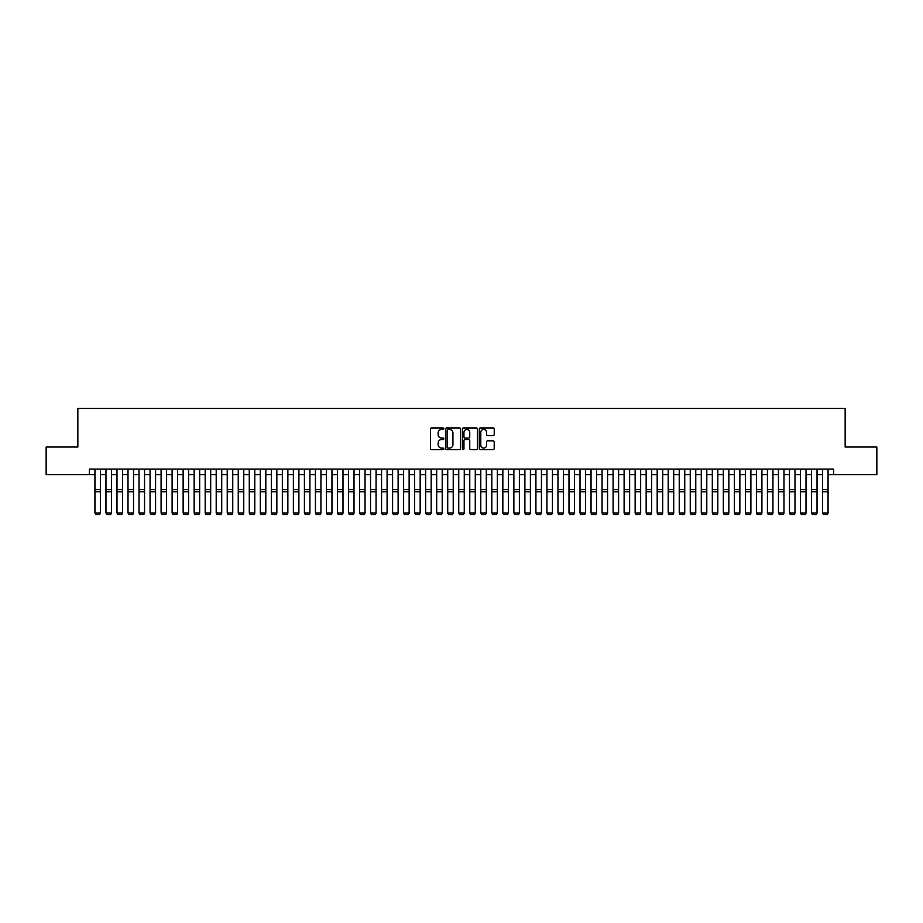 <?xml version="1.0" encoding="UTF-8"?>
<svg xmlns="http://www.w3.org/2000/svg" width="923" height="923" viewBox="0 0 923 923"><rect width="100%" height="100%" fill="white"/><g stroke="black" fill="none" stroke-linecap="round" stroke-linejoin="round"><path stroke-width="1.38" d="M443.859 428.699A0.761 0.761 0 0 0 443.109 427.937L431.606 427.937A1.085 1.085 0 0 0 430.522 429.022L430.522 448.509A1.085 1.085 0 0 0 431.606 449.582L443.109 449.582A0.761 0.761 0 0 0 443.859 448.832A0.761 0.761 0 0 0 443.109 448.07L441.621 448.07A3.461 3.461 0 0 1 438.148 444.609L438.148 442.982A3.461 3.461 0 0 1 441.621 439.521L443.109 439.521A0.761 0.761 0 0 0 443.859 438.76A0.761 0.761 0 0 0 443.109 438.01L441.621 438.01A3.461 3.461 0 0 1 438.148 434.548L438.148 432.922A3.461 3.461 0 0 1 441.621 429.46L443.109 429.46A0.761 0.761 0 0 0 443.859 428.699M493.124 435.575A1.085 1.085 0 0 0 494.209 434.491L494.209 429.022A1.085 1.085 0 0 0 493.124 427.937L480.352 427.937A1.085 1.085 0 0 0 479.279 429.022L479.279 448.509A1.085 1.085 0 0 0 480.352 449.582L493.124 449.582A1.085 1.085 0 0 0 494.209 448.509L494.209 441.898A1.085 1.085 0 0 0 493.124 440.825L487.656 440.825A1.085 1.085 0 0 0 486.583 441.898L486.583 445.174A2.896 2.896 0 0 1 483.687 448.07A2.896 2.896 0 0 1 480.791 445.174L480.791 432.356A2.896 2.896 0 0 1 483.687 429.46A2.896 2.896 0 0 1 486.583 432.356L486.583 434.491A1.085 1.085 0 0 0 487.656 435.575L493.124 435.575M89.416 474.595L46.15 474.595L46.15 447.032L77.844 447.032L77.844 408.451L845.156 408.451L845.156 447.032L876.85 447.032L876.85 474.595L833.584 474.595L833.584 469.08L89.416 469.08L89.416 474.595L94.931 474.595M460.554 429.022A1.085 1.085 0 0 0 459.469 427.937L446.697 427.937A1.085 1.085 0 0 0 445.624 429.022L445.624 448.509A1.085 1.085 0 0 0 446.697 449.582L459.469 449.582A1.085 1.085 0 0 0 460.554 448.509L460.554 429.022M463.531 427.937L476.303 427.937A1.085 1.085 0 0 1 477.376 429.022L477.376 448.509A1.085 1.085 0 0 1 476.303 449.582L470.834 449.582A1.085 1.085 0 0 1 469.749 448.509L469.749 440.606A1.085 1.085 0 0 0 468.665 439.521L465.042 439.521A1.085 1.085 0 0 0 463.957 440.606L463.957 448.832A0.761 0.761 0 0 1 463.208 449.582A0.761 0.761 0 0 1 462.446 448.832L462.446 429.022A1.085 1.085 0 0 1 463.531 427.937M100.445 474.595L105.96 474.595M111.475 474.595L116.979 474.595M122.494 474.595L128.009 474.595M133.523 474.595L139.027 474.595M144.542 474.595L150.057 474.595M155.572 474.595L161.087 474.595M166.59 474.595L172.105 474.595M177.62 474.595L183.135 474.595M188.638 474.595L194.153 474.595M199.668 474.595L205.183 474.595M210.686 474.595L216.201 474.595M221.716 474.595L227.231 474.595M232.746 474.595L238.249 474.595M243.764 474.595L249.279 474.595M254.794 474.595L260.298 474.595M265.812 474.595L271.327 474.595M276.842 474.595L282.346 474.595M287.861 474.595L293.376 474.595M298.89 474.595L304.405 474.595M309.909 474.595L315.424 474.595M320.939 474.595L326.454 474.595M331.957 474.595L337.472 474.595M342.987 474.595L348.502 474.595M354.005 474.595L359.52 474.595M365.035 474.595L370.55 474.595M376.065 474.595L381.568 474.595M387.083 474.595L392.598 474.595M398.113 474.595L403.616 474.595M409.131 474.595L414.646 474.595M420.161 474.595L425.665 474.595M431.179 474.595L436.694 474.595M442.209 474.595L447.724 474.595M453.228 474.595L458.743 474.595M464.257 474.595L469.772 474.595M475.276 474.595L480.791 474.595M486.306 474.595L491.821 474.595M497.335 474.595L502.839 474.595M508.354 474.595L513.869 474.595M519.384 474.595L524.887 474.595M530.402 474.595L535.917 474.595M541.432 474.595L546.935 474.595M552.45 474.595L557.965 474.595M563.48 474.595L568.995 474.595M574.498 474.595L580.013 474.595M585.528 474.595L591.043 474.595M596.546 474.595L602.061 474.595M607.576 474.595L613.091 474.595M618.595 474.595L624.11 474.595M629.624 474.595L635.139 474.595M640.654 474.595L646.158 474.595M651.673 474.595L657.188 474.595M662.702 474.595L668.206 474.595M673.721 474.595L679.236 474.595M684.751 474.595L690.254 474.595M695.769 474.595L701.284 474.595M706.799 474.595L712.314 474.595M717.817 474.595L723.332 474.595M728.847 474.595L734.362 474.595M739.865 474.595L745.38 474.595M750.895 474.595L756.41 474.595M761.913 474.595L767.428 474.595M772.943 474.595L778.458 474.595M783.973 474.595L789.477 474.595M794.991 474.595L800.506 474.595M806.021 474.595L811.525 474.595M817.04 474.595L822.555 474.595M828.069 474.595L833.584 474.595M447.897 429.46A0.761 0.761 0 0 0 447.136 430.21L447.136 447.309A0.761 0.761 0 0 0 447.897 448.07L449.466 448.07A3.461 3.461 0 0 0 452.928 444.609L452.928 432.922A3.461 3.461 0 0 0 449.466 429.46L447.897 429.46M469.749 432.402A2.896 2.896 0 0 0 466.853 429.507A2.896 2.896 0 0 0 463.957 432.402L463.957 436.925A1.085 1.085 0 0 0 465.042 438.01L468.665 438.01A1.085 1.085 0 0 0 469.749 436.925L469.749 432.402M100.445 469.08L100.445 513.188L99.615 514.549L95.761 514.469L99.615 514.549M95.761 514.549L94.931 512.98L100.445 512.98L99.615 514.469M94.931 469.08L94.931 512.98L95.761 514.469M111.475 469.08L111.475 513.188L110.645 514.549L106.78 514.469L110.645 514.549M106.78 514.549L105.96 512.98L111.475 512.98L110.645 514.469M105.96 469.08L105.96 512.98L106.78 514.469M122.494 469.08L122.494 513.188L121.663 514.549L117.809 514.469L121.663 514.549M117.809 514.549L116.979 512.98L122.494 512.98L121.663 514.469M116.979 469.08L116.979 512.98L117.809 514.469M133.523 469.08L133.523 513.188L132.693 514.549L128.839 514.469L132.693 514.549M128.839 514.549L128.009 512.98L133.523 512.98L132.693 514.469M128.009 469.08L128.009 512.98L128.839 514.469M144.542 469.08L144.542 513.188L143.723 514.549L139.858 514.469L143.723 514.549M139.858 514.549L139.027 512.98L144.542 512.98L143.723 514.469M139.027 469.08L139.027 512.98L139.858 514.469M155.572 469.08L155.572 513.188L154.741 514.549L150.887 514.469L154.741 514.549M150.887 514.549L150.057 512.98L155.572 512.98L154.741 514.469M150.057 469.08L150.057 512.98L150.887 514.469M166.59 469.08L166.59 513.188L165.771 514.549L161.906 514.469L165.771 514.549M161.906 514.549L161.087 512.98L166.59 512.98L165.771 514.469M161.087 469.08L161.087 512.98L161.906 514.469M177.62 469.08L177.62 513.188L176.789 514.549L172.936 514.469L176.789 514.549M172.936 514.549L172.105 512.98L177.62 512.98L176.789 514.469M172.105 469.08L172.105 512.98L172.936 514.469M188.638 469.08L188.638 513.188L187.819 514.549L183.954 514.469L187.819 514.549M183.954 514.549L183.135 512.98L188.638 512.98L187.819 514.469M183.135 469.08L183.135 512.98L183.954 514.469M199.668 469.08L199.668 513.188L198.837 514.549L194.984 514.469L198.837 514.549M194.984 514.549L194.153 512.98L199.668 512.98L198.837 514.469M194.153 469.08L194.153 512.98L194.984 514.469M210.686 469.08L210.686 513.188L209.867 514.549L206.002 514.469L209.867 514.549M206.002 514.549L205.183 512.98L210.686 512.98L209.867 514.469M205.183 469.08L205.183 512.98L206.002 514.469M221.716 469.08L221.716 513.188L220.885 514.549L217.032 514.469L220.885 514.549M217.032 514.549L216.201 512.98L221.716 512.98L220.885 514.469M216.201 469.08L216.201 512.98L217.032 514.469M232.746 469.08L232.746 513.188L231.915 514.549L228.05 514.469L231.915 514.549M228.05 514.549L227.231 512.98L232.746 512.98L231.915 514.469M227.231 469.08L227.231 512.98L228.05 514.469M243.764 469.08L243.764 513.188L242.934 514.549L239.08 514.469L242.934 514.549M239.08 514.549L238.249 512.98L243.764 512.98L242.934 514.469M238.249 469.08L238.249 512.98L239.08 514.469M254.794 469.08L254.794 513.188L253.963 514.549L250.11 514.469L253.963 514.549M250.11 514.549L249.279 512.98L254.794 512.98L253.963 514.469M249.279 469.08L249.279 512.98L250.11 514.469M265.812 469.08L265.812 513.188L264.982 514.549L261.128 514.469L264.982 514.549M261.128 514.549L260.298 512.98L265.812 512.98L264.982 514.469M260.298 469.08L260.298 512.98L261.128 514.469M276.842 469.08L276.842 513.188L276.012 514.549L272.158 514.469L276.012 514.549M272.158 514.549L271.327 512.98L276.842 512.98L276.012 514.469M271.327 469.08L271.327 512.98L272.158 514.469M287.861 469.08L287.861 513.188L287.041 514.549L283.176 514.469L287.041 514.549M283.176 514.549L282.346 512.98L287.861 512.98L287.041 514.469M282.346 469.08L282.346 512.98L283.176 514.469M298.89 469.08L298.89 513.188L298.06 514.549L294.206 514.469L298.06 514.549M294.206 514.549L293.376 512.98L298.89 512.98L298.06 514.469M293.376 469.08L293.376 512.98L294.206 514.469M309.909 469.08L309.909 513.188L309.09 514.549L305.225 514.469L309.09 514.549M305.225 514.549L304.405 512.98L309.909 512.98L309.09 514.469M304.405 469.08L304.405 512.98L305.225 514.469M320.939 469.08L320.939 513.188L320.108 514.549L316.254 514.469L320.108 514.549M316.254 514.549L315.424 512.98L320.939 512.98L320.108 514.469M315.424 469.08L315.424 512.98L316.254 514.469M331.957 469.08L331.957 513.188L331.138 514.549L327.273 514.469L331.138 514.549M327.273 514.549L326.454 512.98L331.957 512.98L331.138 514.469M326.454 469.08L326.454 512.98L327.273 514.469M342.987 469.08L342.987 513.188L342.156 514.549L338.303 514.469L342.156 514.549M338.303 514.549L337.472 512.98L342.987 512.98L342.156 514.469M337.472 469.08L337.472 512.98L338.303 514.469M354.005 469.08L354.005 513.188L353.186 514.549L349.321 514.469L353.186 514.549M349.321 514.549L348.502 512.98L354.005 512.98L353.186 514.469M348.502 469.08L348.502 512.98L349.321 514.469M365.035 469.08L365.035 513.188L364.204 514.549L360.351 514.469L364.204 514.549M360.351 514.549L359.52 512.98L365.035 512.98L364.204 514.469M359.52 469.08L359.52 512.98L360.351 514.469M376.065 469.08L376.065 513.188L375.234 514.549L371.369 514.469L375.234 514.549M371.369 514.549L370.55 512.98L376.065 512.98L375.234 514.469M370.55 469.08L370.55 512.98L371.369 514.469M387.083 469.08L387.083 513.188L386.252 514.549L382.399 514.469L386.252 514.549M382.399 514.549L381.568 512.98L387.083 512.98L386.252 514.469M381.568 469.08L381.568 512.98L382.399 514.469M398.113 469.08L398.113 513.188L397.282 514.549L393.429 514.469L397.282 514.549M393.429 514.549L392.598 512.98L398.113 512.98L397.282 514.469M392.598 469.08L392.598 512.98L393.429 514.469M409.131 469.08L409.131 513.188L408.312 514.549L404.447 514.469L408.312 514.549M404.447 514.549L403.616 512.98L409.131 512.98L408.312 514.469M403.616 469.08L403.616 512.98L404.447 514.469M420.161 469.08L420.161 513.188L419.33 514.549L415.477 514.469L419.33 514.549M415.477 514.549L414.646 512.98L420.161 512.98L419.33 514.469M414.646 469.08L414.646 512.98L415.477 514.469M431.179 469.08L431.179 513.188L430.36 514.549L426.495 514.469L430.36 514.549M426.495 514.549L425.665 512.98L431.179 512.98L430.36 514.469M425.665 469.08L425.665 512.98L426.495 514.469M442.209 469.08L442.209 513.188L441.379 514.549L437.525 514.469L441.379 514.549M437.525 514.549L436.694 512.98L442.209 512.98L441.379 514.469M436.694 469.08L436.694 512.98L437.525 514.469M453.228 469.08L453.228 513.188L452.408 514.549L448.543 514.469L452.408 514.549M448.543 514.549L447.724 512.98L453.228 512.98L452.408 514.469M447.724 469.08L447.724 512.98L448.543 514.469M464.257 469.08L464.257 513.188L463.427 514.549L459.573 514.469L463.427 514.549M459.573 514.549L458.743 512.98L464.257 512.98L463.427 514.469M458.743 469.08L458.743 512.98L459.573 514.469M475.276 469.08L475.276 513.188L474.457 514.549L470.592 514.469L474.457 514.549M470.592 514.549L469.772 512.98L475.276 512.98L474.457 514.469M469.772 469.08L469.772 512.98L470.592 514.469M486.306 469.08L486.306 513.188L485.475 514.549L481.621 514.469L485.475 514.549M481.621 514.549L480.791 512.98L486.306 512.98L485.475 514.469M480.791 469.08L480.791 512.98L481.621 514.469M497.335 469.08L497.335 513.188L496.505 514.549L492.64 514.469L496.505 514.549M492.64 514.549L491.821 512.98L497.335 512.98L496.505 514.469M491.821 469.08L491.821 512.98L492.64 514.469M508.354 469.08L508.354 513.188L507.523 514.549L503.67 514.469L507.523 514.549M503.67 514.549L502.839 512.98L508.354 512.98L507.523 514.469M502.839 469.08L502.839 512.98L503.67 514.469M519.384 469.08L519.384 513.188L518.553 514.549L514.688 514.469L518.553 514.549M514.688 514.549L513.869 512.98L519.384 512.98L518.553 514.469M513.869 469.08L513.869 512.98L514.688 514.469M530.402 469.08L530.402 513.188L529.571 514.549L525.718 514.469L529.571 514.549M525.718 514.549L524.887 512.98L530.402 512.98L529.571 514.469M524.887 469.08L524.887 512.98L525.718 514.469M541.432 469.08L541.432 513.188L540.601 514.549L536.748 514.469L540.601 514.549M536.748 514.549L535.917 512.98L541.432 512.98L540.601 514.469M535.917 469.08L535.917 512.98L536.748 514.469M552.45 469.08L552.45 513.188L551.631 514.549L547.766 514.469L551.631 514.549M547.766 514.549L546.935 512.98L552.45 512.98L551.631 514.469M546.935 469.08L546.935 512.98L547.766 514.469M563.48 469.08L563.48 513.188L562.649 514.549L558.796 514.469L562.649 514.549M558.796 514.549L557.965 512.98L563.48 512.98L562.649 514.469M557.965 469.08L557.965 512.98L558.796 514.469M574.498 469.08L574.498 513.188L573.679 514.549L569.814 514.469L573.679 514.549M569.814 514.549L568.995 512.98L574.498 512.98L573.679 514.469M568.995 469.08L568.995 512.98L569.814 514.469M585.528 469.08L585.528 513.188L584.697 514.549L580.844 514.469L584.697 514.549M580.844 514.549L580.013 512.98L585.528 512.98L584.697 514.469M580.013 469.08L580.013 512.98L580.844 514.469M596.546 469.08L596.546 513.188L595.727 514.549L591.862 514.469L595.727 514.549M591.862 514.549L591.043 512.98L596.546 512.98L595.727 514.469M591.043 469.08L591.043 512.98L591.862 514.469M607.576 469.08L607.576 513.188L606.746 514.549L602.892 514.469L606.746 514.549M602.892 514.549L602.061 512.98L607.576 512.98L606.746 514.469M602.061 469.08L602.061 512.98L602.892 514.469M618.595 469.08L618.595 513.188L617.775 514.549L613.91 514.469L617.775 514.549M613.91 514.549L613.091 512.98L618.595 512.98L617.775 514.469M613.091 469.08L613.091 512.98L613.91 514.469M629.624 469.08L629.624 513.188L628.794 514.549L624.94 514.469L628.794 514.549M624.94 514.549L624.11 512.98L629.624 512.98L628.794 514.469M624.11 469.08L624.11 512.98L624.94 514.469M640.654 469.08L640.654 513.188L639.824 514.549L635.959 514.469L639.824 514.549M635.959 514.549L635.139 512.98L640.654 512.98L639.824 514.469M635.139 469.08L635.139 512.98L635.959 514.469M651.673 469.08L651.673 513.188L650.842 514.549L646.988 514.469L650.842 514.549M646.988 514.549L646.158 512.98L651.673 512.98L650.842 514.469M646.158 469.08L646.158 512.98L646.988 514.469M662.702 469.08L662.702 513.188L661.872 514.549L658.018 514.469L661.872 514.549M658.018 514.549L657.188 512.98L662.702 512.98L661.872 514.469M657.188 469.08L657.188 512.98L658.018 514.469M673.721 469.08L673.721 513.188L672.89 514.549L669.037 514.469L672.89 514.549M669.037 514.549L668.206 512.98L673.721 512.98L672.89 514.469M668.206 469.08L668.206 512.98L669.037 514.469M684.751 469.08L684.751 513.188L683.92 514.549L680.066 514.469L683.92 514.549M680.066 514.549L679.236 512.98L684.751 512.98L683.92 514.469M679.236 469.08L679.236 512.98L680.066 514.469M695.769 469.08L695.769 513.188L694.95 514.549L691.085 514.469L694.95 514.549M691.085 514.549L690.254 512.98L695.769 512.98L694.95 514.469M690.254 469.08L690.254 512.98L691.085 514.469M706.799 469.08L706.799 513.188L705.968 514.549L702.115 514.469L705.968 514.549M702.115 514.549L701.284 512.98L706.799 512.98L705.968 514.469M701.284 469.08L701.284 512.98L702.115 514.469M717.817 469.08L717.817 513.188L716.998 514.549L713.133 514.469L716.998 514.549M713.133 514.549L712.314 512.98L717.817 512.98L716.998 514.469M712.314 469.08L712.314 512.98L713.133 514.469M728.847 469.08L728.847 513.188L728.016 514.549L724.163 514.469L728.016 514.549M724.163 514.549L723.332 512.98L728.847 512.98L728.016 514.469M723.332 469.08L723.332 512.98L724.163 514.469M739.865 469.08L739.865 513.188L739.046 514.549L735.181 514.469L739.046 514.549M735.181 514.549L734.362 512.98L739.865 512.98L739.046 514.469M734.362 469.08L734.362 512.98L735.181 514.469M750.895 469.08L750.895 513.188L750.064 514.549L746.211 514.469L750.064 514.549M746.211 514.549L745.38 512.98L750.895 512.98L750.064 514.469M745.38 469.08L745.38 512.98L746.211 514.469M761.913 469.08L761.913 513.188L761.094 514.549L757.229 514.469L761.094 514.549M757.229 514.549L756.41 512.98L761.913 512.98L761.094 514.469M756.41 469.08L756.41 512.98L757.229 514.469M772.943 469.08L772.943 513.188L772.113 514.549L768.259 514.469L772.113 514.549M768.259 514.549L767.428 512.98L772.943 512.98L772.113 514.469M767.428 469.08L767.428 512.98L768.259 514.469M783.973 469.08L783.973 513.188L783.142 514.549L779.277 514.469L783.142 514.549M779.277 514.549L778.458 512.98L783.973 512.98L783.142 514.469M778.458 469.08L778.458 512.98L779.277 514.469M794.991 469.08L794.991 513.188L794.161 514.549L790.307 514.469L794.161 514.549M790.307 514.549L789.477 512.98L794.991 512.98L794.161 514.469M789.477 469.08L789.477 512.98L790.307 514.469M806.021 469.08L806.021 513.188L805.191 514.549L801.337 514.469L805.191 514.549M801.337 514.549L800.506 512.98L806.021 512.98L805.191 514.469M800.506 469.08L800.506 512.98L801.337 514.469M817.04 469.08L817.04 513.188L816.22 514.549L812.355 514.469L816.22 514.549M812.355 514.549L811.525 512.98L817.04 512.98L816.22 514.469M811.525 469.08L811.525 512.98L812.355 514.469M828.069 469.08L828.069 513.188L827.239 514.549L823.385 514.469L827.239 514.549M823.385 514.549L822.555 512.98L828.069 512.98L827.239 514.469M822.555 469.08L822.555 512.98L823.385 514.469M100.445 489.663L94.931 489.663M100.445 491.751L94.931 491.751M111.475 489.663L105.96 489.663M111.475 491.751L105.96 491.751M122.494 489.663L116.979 489.663M122.494 491.751L116.979 491.751M133.523 489.663L128.009 489.663M133.523 491.751L128.009 491.751M144.542 489.663L139.027 489.663M144.542 491.751L139.027 491.751M155.572 489.663L150.057 489.663M155.572 491.751L150.057 491.751M166.59 489.663L161.087 489.663M166.59 491.751L161.087 491.751M177.62 489.663L172.105 489.663M177.62 491.751L172.105 491.751M188.638 489.663L183.135 489.663M188.638 491.751L183.135 491.751M199.668 489.663L194.153 489.663M199.668 491.751L194.153 491.751M210.686 489.663L205.183 489.663M210.686 491.751L205.183 491.751M221.716 489.663L216.201 489.663M221.716 491.751L216.201 491.751M232.746 489.663L227.231 489.663M232.746 491.751L227.231 491.751M243.764 489.663L238.249 489.663M243.764 491.751L238.249 491.751M254.794 489.663L249.279 489.663M254.794 491.751L249.279 491.751M265.812 489.663L260.298 489.663M265.812 491.751L260.298 491.751M276.842 489.663L271.327 489.663M276.842 491.751L271.327 491.751M287.861 489.663L282.346 489.663M287.861 491.751L282.346 491.751M298.89 489.663L293.376 489.663M298.89 491.751L293.376 491.751M309.909 489.663L304.405 489.663M309.909 491.751L304.405 491.751M320.939 489.663L315.424 489.663M320.939 491.751L315.424 491.751M331.957 489.663L326.454 489.663M331.957 491.751L326.454 491.751M342.987 489.663L337.472 489.663M342.987 491.751L337.472 491.751M354.005 489.663L348.502 489.663M354.005 491.751L348.502 491.751M365.035 489.663L359.52 489.663M365.035 491.751L359.52 491.751M376.065 489.663L370.55 489.663M376.065 491.751L370.55 491.751M387.083 489.663L381.568 489.663M387.083 491.751L381.568 491.751M398.113 489.663L392.598 489.663M398.113 491.751L392.598 491.751M409.131 489.663L403.616 489.663M409.131 491.751L403.616 491.751M420.161 489.663L414.646 489.663M420.161 491.751L414.646 491.751M431.179 489.663L425.665 489.663M431.179 491.751L425.665 491.751M442.209 489.663L436.694 489.663M442.209 491.751L436.694 491.751M453.228 489.663L447.724 489.663M453.228 491.751L447.724 491.751M464.257 489.663L458.743 489.663M464.257 491.751L458.743 491.751M475.276 489.663L469.772 489.663M475.276 491.751L469.772 491.751M486.306 489.663L480.791 489.663M486.306 491.751L480.791 491.751M497.335 489.663L491.821 489.663M497.335 491.751L491.821 491.751M508.354 489.663L502.839 489.663M508.354 491.751L502.839 491.751M519.384 489.663L513.869 489.663M519.384 491.751L513.869 491.751M530.402 489.663L524.887 489.663M530.402 491.751L524.887 491.751M541.432 489.663L535.917 489.663M541.432 491.751L535.917 491.751M552.45 489.663L546.935 489.663M552.45 491.751L546.935 491.751M563.48 489.663L557.965 489.663M563.48 491.751L557.965 491.751M574.498 489.663L568.995 489.663M574.498 491.751L568.995 491.751M585.528 489.663L580.013 489.663M585.528 491.751L580.013 491.751M596.546 489.663L591.043 489.663M596.546 491.751L591.043 491.751M607.576 489.663L602.061 489.663M607.576 491.751L602.061 491.751M618.595 489.663L613.091 489.663M618.595 491.751L613.091 491.751M629.624 489.663L624.11 489.663M629.624 491.751L624.11 491.751M640.654 489.663L635.139 489.663M640.654 491.751L635.139 491.751M651.673 489.663L646.158 489.663M651.673 491.751L646.158 491.751M662.702 489.663L657.188 489.663M662.702 491.751L657.188 491.751M673.721 489.663L668.206 489.663M673.721 491.751L668.206 491.751M684.751 489.663L679.236 489.663M684.751 491.751L679.236 491.751M695.769 489.663L690.254 489.663M695.769 491.751L690.254 491.751M706.799 489.663L701.284 489.663M706.799 491.751L701.284 491.751M717.817 489.663L712.314 489.663M717.817 491.751L712.314 491.751M728.847 489.663L723.332 489.663M728.847 491.751L723.332 491.751M739.865 489.663L734.362 489.663M739.865 491.751L734.362 491.751M750.895 489.663L745.38 489.663M750.895 491.751L745.38 491.751M761.913 489.663L756.41 489.663M761.913 491.751L756.41 491.751M772.943 489.663L767.428 489.663M772.943 491.751L767.428 491.751M783.973 489.663L778.458 489.663M783.973 491.751L778.458 491.751M794.991 489.663L789.477 489.663M794.991 491.751L789.477 491.751M806.021 489.663L800.506 489.663M806.021 491.751L800.506 491.751M817.04 489.663L811.525 489.663M817.04 491.751L811.525 491.751M828.069 489.663L822.555 489.663M828.069 491.751L822.555 491.751"/></g></svg>
